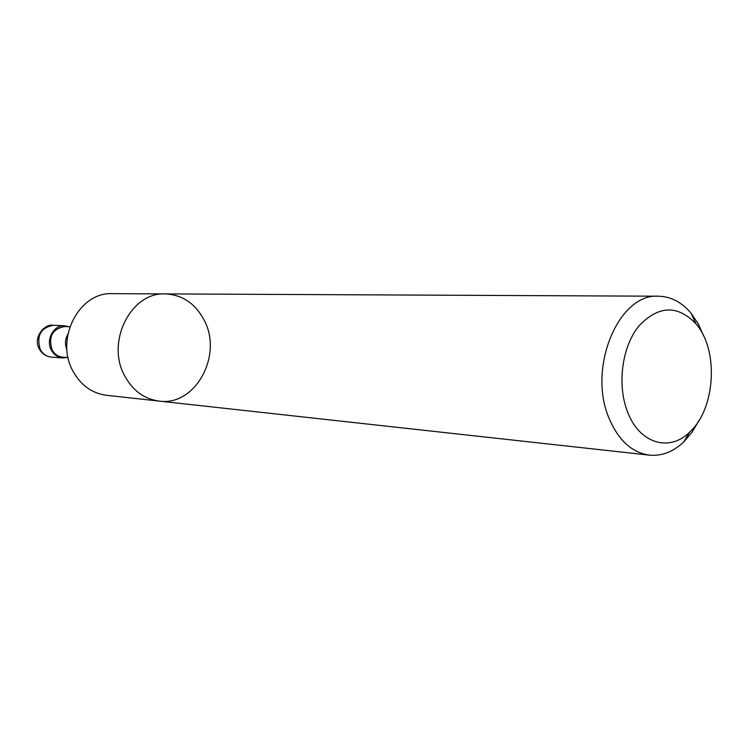 <?xml version="1.0" encoding="UTF-8"?>
<svg xmlns="http://www.w3.org/2000/svg" width="749" height="749" viewBox="0 0 749 749"><rect width="100%" height="100%" fill="white"/><g stroke="black" fill="none" stroke-linecap="round" stroke-linejoin="round"><path stroke-width="1.12" d="M72.943 371.073C54.686 338.988 79.207 291.764 112.238 293.664L165.229 293.908C182.541 294.76 195.592 303.663 204.374 320.619C223.005 355.7 195.161 406.529 159.088 401.089C144.154 399.048 132.648 390.557 124.559 375.623C105.731 341.787 131.159 291.895 165.229 293.908C131.159 291.895 105.731 341.787 124.559 375.623C132.648 390.557 144.154 399.048 159.088 401.089L106.424 395.285C91.949 393.309 80.789 385.239 72.943 371.073M68.093 357.554L62.785 357.161C58.104 356.664 54.518 354.193 52.027 349.727C48.226 336.647 52.402 328.923 64.536 326.555L69.854 326.77M67.26 357.488L62.71 357.956C57.785 357.442 54.012 354.839 51.4 350.139C45.502 339.84 53.675 324.794 64.554 325.749L69.02 326.742M627.596 411.959C616.933 385.08 621.885 347.04 638.672 326.236C658.324 305.423 677.414 304.6 695.952 323.783C718.965 349.895 715.604 408.711 689.754 432.023C669.569 452.405 639.459 443.67 627.596 411.959M698.929 420.592L692.001 432.267L683.715 441.929C673.211 451.853 661.779 456.253 649.42 455.139C631.922 452.658 618.477 440.384 609.096 418.326C587.188 368.162 618.646 293.037 658.521 296.211C670.926 296.51 681.787 302.193 691.093 313.26L698.218 323.793L703.77 336.189M66.97 349.97C64.751 344.559 65.051 339.297 67.878 334.166M40.24 349.39C36.27 335.805 40.615 327.772 53.291 325.3C44.322 323.409 32.656 337.883 39.266 348.884C41.972 353.781 46.035 356.524 51.466 357.123C46.578 356.608 42.843 354.024 40.24 349.39M64.554 325.749L53.291 325.3M62.71 357.956L51.466 357.123M695.952 323.783L691.093 313.26M689.754 432.023L683.715 441.929M658.521 296.211L165.229 293.908M649.42 455.139L159.088 401.089"/></g></svg>
